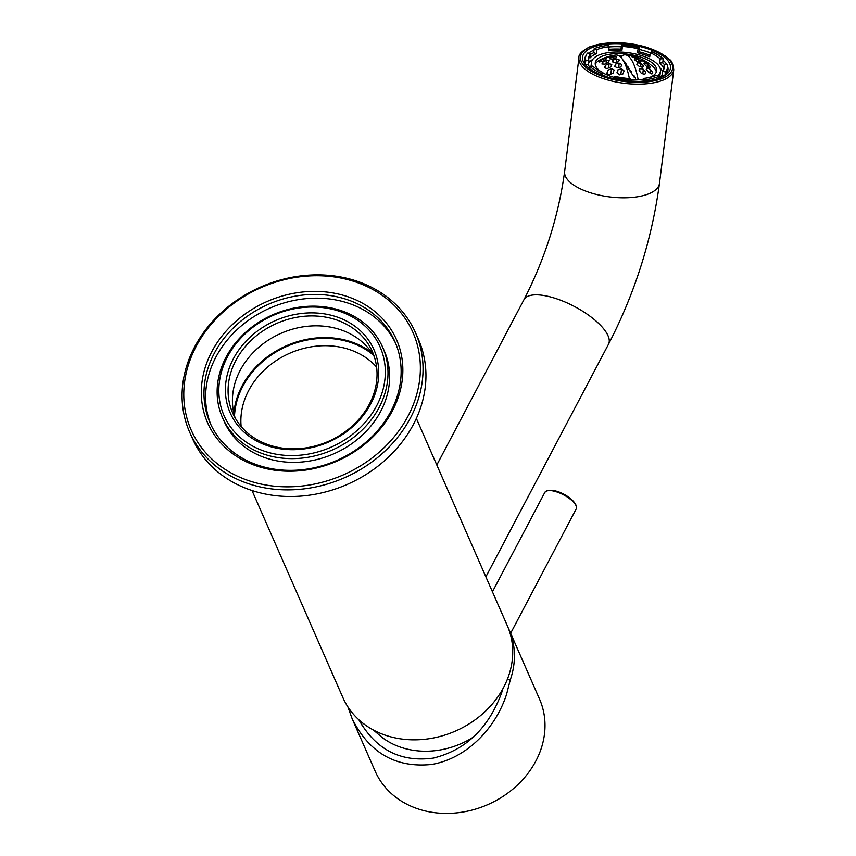<?xml version="1.0" encoding="UTF-8"?>
<svg xmlns="http://www.w3.org/2000/svg" width="856" height="856" viewBox="0 0 856 856"><rect width="100%" height="100%" fill="white"/><g stroke="black" fill="none" stroke-linecap="round" stroke-linejoin="round"><path stroke-width="1.28" d="M235.828 360.494A76.28 64.403 -23.7 0 0 232.714 413.041A76.28 64.403 -23.7 0 0 298.637 448.683A76.28 64.403 -23.7 0 0 369.3 404.289A76.28 64.403 -23.7 0 0 372.403 351.741A76.28 64.403 -23.7 0 0 306.48 316.099A76.28 64.403 -23.7 0 0 235.828 360.494M235.133 417.889A76.28 64.403 156.3 0 1 240.172 370.402A76.28 64.403 156.3 0 1 307.7 326.264A76.28 64.403 156.3 0 1 374.329 356.802M194.612 346.969A123.382 104.175 -23.7 0 0 189.572 431.97A123.382 104.175 -23.7 0 0 296.208 489.621A123.382 104.175 -23.7 0 0 410.516 417.814A123.382 104.175 -23.7 0 0 415.545 332.813A123.382 104.175 -23.7 0 0 308.909 275.15A123.382 104.175 -23.7 0 0 194.612 346.969M415.545 332.813L418.445 339.415A123.382 104.175 156.3 0 1 347.322 484.389A123.382 104.175 156.3 0 1 192.472 438.572L189.572 431.97M408.066 416.07A121.145 102.281 -23.7 0 0 294.592 277.59A121.145 102.281 -23.7 0 0 203.578 450.213A121.145 102.281 -23.7 0 0 408.066 416.07M392.369 410.923A103.191 87.13 -23.7 0 0 295.695 292.955A103.191 87.13 -23.7 0 0 218.173 439.995A103.191 87.13 -23.7 0 0 392.369 410.923M214.235 353.41A100.954 85.236 -23.7 0 0 210.116 422.96A100.954 85.236 -23.7 0 0 297.364 470.126A100.954 85.236 -23.7 0 0 390.882 411.372A100.954 85.236 -23.7 0 0 395.001 341.822A100.954 85.236 -23.7 0 0 307.753 294.657A100.954 85.236 -23.7 0 0 214.235 353.41M210.961 424.811A100.954 85.236 156.3 0 1 215.873 357.145A100.954 85.236 156.3 0 1 308.214 298.476A100.954 85.236 156.3 0 1 395.804 343.705M382.675 347.236L384.323 350.981A87.494 73.873 156.3 0 1 333.883 453.776A87.494 73.873 156.3 0 1 224.09 421.291L222.442 417.546A87.494 73.873 -23.7 0 0 298.059 458.431A87.494 73.873 -23.7 0 0 379.112 407.51A87.494 73.873 -23.7 0 0 382.675 347.236A87.494 73.873 -23.7 0 0 307.058 306.352A87.494 73.873 -23.7 0 0 226.016 357.273A87.494 73.873 -23.7 0 0 222.442 417.546M376.661 405.765A85.247 71.979 -23.7 0 0 296.807 308.31A85.247 71.979 -23.7 0 0 232.757 429.787A85.247 71.979 -23.7 0 0 376.661 405.765M370.776 403.829A78.517 66.297 156.3 0 1 238.236 425.956A78.517 66.297 156.3 0 1 297.225 314.077A78.517 66.297 156.3 0 1 370.776 403.829M474.278 736.513A77.158 65.142 156.3 0 1 382.044 737.39L373.409 730.029M656.317 72.086A30.955 12.712 -172.8 0 0 655.075 69.058A30.955 12.712 -172.8 0 0 652.668 66.404A47.326 47.326 0 0 0 644.547 60.701A45.154 7.372 101.4 0 0 644.408 60.626A46.181 39.654 146.1 0 0 641.165 59.075A42.244 29.372 -108.6 0 0 638.533 57.887A46.663 7.618 -78.6 0 1 638.619 57.919A46.663 7.618 -78.6 0 1 638.726 57.962M647.81 63.055A43.495 7.105 101.4 0 0 647.125 63.301A47.305 40.617 146.1 0 0 643.873 61.793A44.223 30.741 -108.6 0 0 641.305 60.016A45.678 7.458 -78.6 0 1 642 59.706A46.706 40.093 -33.9 0 1 645.253 61.236A41.291 28.708 71.4 0 1 647.81 63.055M645.253 61.236L645.114 62.328M642 59.706L641.914 60.402M647.061 67.859A46.181 39.654 -33.9 0 1 650.314 69.411A45.154 31.394 71.4 0 1 652.7 72.535A38.434 6.281 101.4 0 0 651.865 74.033A44.319 38.049 146.1 0 0 648.623 72.386A46.663 32.442 -108.6 0 0 646.227 69.347A42.244 6.902 -78.6 0 1 647.061 67.859L646.794 70.021M650.314 69.411L649.865 72.974M644.643 62.937A47.305 40.617 -33.9 0 1 647.896 64.446A43.495 30.238 71.4 0 1 650.367 66.875A41.291 6.741 101.4 0 0 649.608 67.731A46.706 40.093 146.1 0 0 646.355 66.201A45.678 31.758 -108.6 0 0 643.873 63.836A44.223 7.223 -78.6 0 1 644.643 62.937L644.461 64.361M647.896 64.446L647.596 66.747M638.619 57.919A47.326 47.326 0 0 0 635.002 56.678A47.144 7.704 101.4 0 0 634.874 56.646A44.951 38.584 146.1 0 0 631.535 55.854A44.608 31.009 -108.6 0 0 628.978 55.308A44.608 31.009 -108.6 0 0 628.818 55.287M635.74 57.042A43.934 30.538 71.4 0 1 638.383 58.187A46.534 7.597 101.4 0 0 637.677 58.561A46.962 40.318 146.1 0 0 634.328 57.801A45.946 31.95 -108.6 0 0 631.685 56.646A47.262 7.725 -78.6 0 1 632.391 56.261A45.742 39.28 -33.9 0 1 635.74 57.042L635.612 58.058M632.391 56.261L632.317 56.903M645.756 72.225A41.858 6.837 101.4 0 0 644.825 74.386A42.361 36.369 146.1 0 0 641.486 73.53A47.273 32.87 -108.6 0 0 639.079 70.567A44.608 7.287 -78.6 0 1 639.999 68.459A44.951 38.584 -33.9 0 1 643.338 69.25A47.144 32.774 71.4 0 1 645.756 72.225M643.338 69.25L642.76 73.819M639.999 68.459L639.646 71.23M639.325 66.565A47.262 32.86 -108.6 0 0 636.821 64.286A45.946 7.501 -78.6 0 1 637.667 62.766A46.962 40.318 -33.9 0 1 641.016 63.526A46.534 32.346 71.4 0 1 643.509 65.826A43.934 7.18 101.4 0 0 642.663 67.357A45.742 39.28 146.1 0 0 639.325 66.565M641.016 63.526L640.598 66.832M637.667 62.766L637.41 64.799M638.48 59.471A45.475 31.608 71.4 0 1 641.048 61.193A45.475 7.426 101.4 0 0 640.277 62.146A47.219 40.542 146.1 0 0 636.928 61.386A46.823 32.56 -108.6 0 0 634.35 59.685A46.823 7.651 -78.6 0 1 635.131 58.711A47.219 40.542 -33.9 0 1 638.48 59.471L638.202 61.643M635.131 58.711L634.959 60.059M595.273 64.403A30.955 12.712 -172.8 0 1 600.217 59.802A47.326 47.326 0 0 1 615.86 55.073A47.112 14.466 88.8 0 1 629.363 78.581M638.169 79.843A47.112 14.466 -91.2 0 0 631.172 59.342A47.112 14.466 -91.2 0 0 625.287 54.87A47.112 14.466 -91.2 0 0 621.959 55.875L621.67 58.197M619.177 55.908A29.168 11.973 -172.8 0 1 621.435 55.961L621.959 55.875M612.243 61.782A45.475 31.608 71.4 0 1 614.918 62.67A47.219 40.542 -33.9 0 1 618.471 61.771A46.823 7.651 -78.6 0 1 619.348 59.984A46.823 32.56 -108.6 0 0 616.673 59.096A47.219 40.542 146.1 0 0 613.121 59.995A45.475 7.426 101.4 0 0 612.243 61.782M614.704 66.426A43.934 30.538 71.4 0 1 617.304 67.87A45.742 39.28 -33.9 0 1 620.868 66.95A47.262 7.725 -78.6 0 1 621.809 64.596A45.946 31.95 -108.6 0 0 619.209 63.151A46.962 40.318 146.1 0 0 615.657 64.05A46.534 7.597 101.4 0 0 614.704 66.426M616.941 72.814A41.858 29.093 71.4 0 1 619.466 74.9A42.361 36.369 -33.9 0 1 623.029 73.905A47.273 7.725 -78.6 0 1 624.067 70.877A44.608 31.009 -108.6 0 0 621.542 68.833A44.951 38.584 146.1 0 0 617.978 69.775A47.144 7.704 101.4 0 0 616.941 72.814M609.568 58.786A46.534 32.346 71.4 0 1 612.318 59.085A46.962 40.318 -33.9 0 1 615.871 58.187A45.946 7.501 -78.6 0 1 616.684 56.956A47.262 32.86 -108.6 0 0 613.934 56.635A45.742 39.28 146.1 0 0 610.382 57.566A43.934 7.18 101.4 0 0 609.568 58.786M606.679 57.534A47.144 32.774 71.4 0 1 609.515 57.17A44.951 38.584 -33.9 0 1 613.078 56.228A44.608 7.287 -78.6 0 1 613.806 55.597A47.273 32.87 -108.6 0 0 610.981 55.95A42.361 36.369 146.1 0 0 607.407 56.956A41.858 6.837 101.4 0 0 606.679 57.534M604.486 67.817A41.291 28.708 71.4 0 1 607.172 68.608A46.706 40.093 -33.9 0 1 610.831 66.928A45.678 7.458 -78.6 0 1 611.783 64.489A44.223 30.741 -108.6 0 0 609.108 63.665A47.305 40.617 146.1 0 0 605.46 65.313A43.495 7.105 101.4 0 0 604.486 67.817M606.818 73.488A38.434 26.718 71.4 0 1 609.429 74.911A44.319 38.049 -33.9 0 1 613.089 73.124A46.663 7.618 -78.6 0 1 614.137 69.999A42.244 29.372 -108.6 0 0 611.526 68.587A46.181 39.654 146.1 0 0 607.878 70.288A45.154 7.372 101.4 0 0 606.818 73.488M601.918 63.997A43.495 30.238 71.4 0 1 604.689 64.168A47.305 40.617 -33.9 0 1 608.338 62.52A44.223 7.223 -78.6 0 1 609.226 60.669A45.678 31.758 -108.6 0 0 606.465 60.444A46.706 40.093 146.1 0 0 602.817 62.114A41.291 6.741 101.4 0 0 601.918 63.997M599.125 62.028A45.154 31.394 71.4 0 1 601.971 61.504A46.181 39.654 -33.9 0 1 605.631 59.802A42.244 6.902 -78.6 0 1 606.444 58.55A46.663 32.442 -108.6 0 0 603.598 58.989A44.319 38.049 146.1 0 0 599.938 60.776A38.434 6.281 101.4 0 0 599.125 62.028M626.014 63.815A1.68 0.696 7.2 0 0 625.319 64.093L625.458 62.991L628.026 68.116L628.165 67.025L628.925 69.454L630.572 71.904L630.701 70.802L631.6 72.139L631.461 73.231L633.579 76.387L633.718 75.296L634.307 76.173L634.168 77.265L634.617 76.623L635.527 77.982L635.387 79.084L636.832 79.929M622.644 59.524L623.521 60.947M624.131 62.071L624.238 61.183L625.148 62.531L625.319 64.093M623.596 60.305A1.68 0.696 7.2 0 0 623.008 60.091M624.955 62.231A1.68 0.696 7.2 0 0 624.227 62.253M629.053 68.427A1.68 0.696 7.2 0 0 628.026 68.116M631.589 72.204A1.68 0.696 7.2 0 0 630.572 71.904M635.323 77.682A1.68 0.696 7.2 0 0 634.478 77.725M634.275 76.12A1.68 0.696 7.2 0 0 633.579 76.387M602.399 75.371L602.774 72.375L601.276 73.381A41.281 16.949 -172.8 0 1 589.784 66.319L589.495 68.608M589.784 66.319L592.812 66.265A38.135 15.654 -172.8 0 0 602.774 72.375M589.656 67.292A38.135 15.654 -172.8 0 1 588.329 64.403L585.643 64.457M588.329 64.403L588.842 60.337L585.804 60.402L585.365 63.922M585.804 60.402A41.281 16.949 -172.8 0 1 585.558 57.406A41.281 16.949 -172.8 0 1 587.633 53.072L590.426 53.992L589.912 58.048A38.135 15.654 -172.8 0 1 596.461 53.671L593.668 52.751A41.281 16.949 -172.8 0 0 590.362 54.463M588.842 60.337A38.135 15.654 -172.8 0 1 588.671 57.801A38.135 15.654 -172.8 0 1 590.426 53.992M596.461 53.671L596.974 49.605L594.182 48.696L593.668 52.751M594.182 48.696A41.281 16.949 -172.8 0 1 608.263 45.379L609.172 46.738L608.659 50.804A38.135 15.654 -172.8 0 1 621.895 50.525L620.985 49.167A41.281 16.949 -172.8 0 0 608.841 49.338M596.974 49.605A38.135 15.654 -172.8 0 1 609.172 46.738M621.895 50.525L622.408 46.47L621.499 45.111L620.985 49.167M622.408 46.47A38.135 15.654 -172.8 0 1 638.073 48.76L637.56 52.826A38.135 15.654 -172.8 0 1 649.736 56.817L650.239 52.762L651.748 51.756A41.281 16.949 -172.8 0 1 663.229 58.807L660.201 58.871L659.687 62.927A38.135 15.654 -172.8 0 1 663.668 68.855L664.17 64.788L667.209 64.724A41.281 16.949 -172.8 0 1 667.466 67.72A41.281 16.949 -172.8 0 1 665.38 72.054L662.587 71.144L662.073 75.2A38.135 15.654 -172.8 0 1 658.628 78.035M621.499 45.111A41.281 16.949 -172.8 0 1 639.571 47.754L638.073 48.76M639.571 47.754L639.068 51.82L637.56 52.826M639.068 51.82A41.281 16.949 -172.8 0 1 649.929 55.266M650.239 52.762A38.135 15.654 -172.8 0 1 660.201 58.871M663.229 58.807L662.726 62.863L659.687 62.927M662.726 62.863A41.281 16.949 -172.8 0 1 664.513 64.788M664.17 64.788A38.135 15.654 -172.8 0 1 664.342 67.324A38.135 15.654 -172.8 0 1 662.587 71.144M664.149 75.884L662.073 75.2M665.38 72.054L664.994 75.157M658.831 76.441A41.281 16.949 -172.8 0 1 644.761 79.747L643.84 78.388A38.135 15.654 -172.8 0 0 656.038 75.521L658.831 76.441L658.585 78.452M644.761 79.747L644.579 81.149M643.84 78.388L643.487 81.234M631.525 80.015A41.281 16.949 -172.8 0 1 613.442 77.372L614.94 76.366A38.135 15.654 -172.8 0 0 630.605 78.666L631.364 81.267M613.442 77.372L613.281 78.645M601.276 73.381L601.083 74.857M662.555 71.401A38.135 15.654 7.2 0 0 659.987 67.859M592.769 59.396A38.135 15.654 7.2 0 0 588.436 63.59M658.917 77.864A34.775 14.274 7.2 0 0 659.976 75.103L660.468 71.166A34.775 14.274 -172.8 0 1 657.494 76.002M592.17 66.276A34.775 14.274 -172.8 0 1 591.475 62.488A34.775 14.274 -172.8 0 1 621.831 52.13A34.775 14.274 -172.8 0 1 659.056 66.147A34.775 14.274 -172.8 0 1 660.468 71.166M643.509 81.042A34.775 14.274 -172.8 0 1 640.406 81.395M608.381 77.361A34.775 14.274 -172.8 0 1 602.453 74.9M600.377 71.251A30.955 12.712 -172.8 0 1 595.252 62.959A30.955 12.712 -172.8 0 1 622.291 53.735A30.955 12.712 -172.8 0 1 655.428 66.222A30.955 12.712 -172.8 0 1 656.691 70.695A30.955 12.712 -172.8 0 1 649.672 77.457M643.755 79.127A30.955 12.712 -172.8 0 1 631.503 79.993M613.613 77.254A30.955 12.712 -172.8 0 1 602.72 72.781M616.673 59.096L616.267 62.295M613.121 59.995L612.875 61.964M615.657 64.05L615.314 66.736M619.209 63.151L618.663 67.485M621.542 68.833L620.825 74.483M617.978 69.775L617.54 73.274M613.934 56.635L613.677 58.711M610.382 57.566L610.221 58.829M610.981 55.95L610.874 56.785M609.108 63.665L608.573 67.924M605.46 65.313L605.117 67.977M611.526 68.587L610.831 74.183M607.878 70.288L607.439 73.787M609.6 74.814L610.317 74.44M602.817 62.114L602.571 64.007M606.465 60.444L606.08 63.505M599.938 60.776L599.799 61.867M603.598 58.989L603.373 60.819M416.358 418.413L507.276 625.597A89.73 75.767 156.3 0 1 455.553 731.035A89.73 75.767 156.3 0 1 342.935 697.704L252.017 490.531M233.838 413.17A83.011 70.085 156.3 0 1 242.013 386.077A83.011 70.085 156.3 0 1 371.75 352.651M373.259 354.983A82.112 69.325 -23.7 0 0 286.781 346.423A82.112 69.325 -23.7 0 0 234.523 415.866M376.608 367.074A76.719 64.778 -23.7 0 0 248.668 390.518A76.719 64.778 -23.7 0 0 241.146 426.513M647.361 48.621A44.309 18.19 -172.8 0 1 664.738 75.638A44.309 18.19 -172.8 0 1 624.238 80.614A44.309 18.19 -172.8 0 1 586.232 65.752A44.309 18.19 -172.8 0 1 596.621 45.999A44.309 18.19 -172.8 0 1 647.361 48.621M663.582 76.312A42.062 17.27 7.2 0 0 667.99 69.85A42.062 17.27 7.2 0 0 667.477 66.03M666.867 64.735A42.062 17.27 7.2 0 0 663.058 60.209M650.228 52.858A42.062 17.27 7.2 0 0 646.055 51.349A42.062 17.27 7.2 0 0 639.357 49.455M621.285 46.812A42.062 17.27 7.2 0 0 609.14 46.952M594 50.172A42.062 17.27 7.2 0 0 588.361 53.307M585.964 55.779A42.062 17.27 7.2 0 0 584.52 59.342A42.062 17.27 7.2 0 0 587.184 66.693M361.253 721.865A84.123 71.027 -23.7 0 0 362.099 725.599M508.967 629.47A89.73 75.767 -23.7 0 1 510.283 679.857L506.602 694.259C494.757 730.778 464.241 759.251 431.37 764.483C395.643 768.057 369.246 752.841 352.18 718.815L375.195 771.267A89.73 75.767 -23.7 0 0 452.749 813.2A89.73 75.767 -23.7 0 0 535.888 760.973A89.73 75.767 -23.7 0 0 539.548 699.149L508.967 629.47A89.73 75.767 -23.7 0 0 508.143 627.683M352.18 718.815L347.889 706.895M502.868 688.791L501.702 692.643C488.487 728.317 465.685 750.134 433.297 758.106C400.694 762.493 375.88 749.717 358.867 719.789M510.283 679.857L507.501 678.936M621.435 55.961L621.21 57.673M436.806 465.001L523.947 299.718A47.786 17.559 27.8 0 1 574.408 306.469A47.786 17.559 27.8 0 1 608.488 344.283C634.917 293.191 651.908 239.562 659.462 183.409L673.768 69.753C671.981 57.801 669.51 60.808 665.84 56.282L647.618 47.562C634.745 43.624 621.67 42.072 608.381 42.886L590.019 46.706C582.037 50.804 578.346 54.506 578.945 57.812A47.786 19.624 7.2 0 0 603.865 78.827A47.786 19.624 7.2 0 0 673.768 69.753M578.945 57.812L564.639 171.468A47.786 19.624 7.2 0 0 589.559 192.482A47.786 19.624 7.2 0 0 659.462 183.409M604.646 77.19A46.438 19.067 7.2 0 0 672.623 66.8A46.438 19.067 7.2 0 0 602.25 43.71A46.438 19.067 7.2 0 0 604.646 77.19M575.906 505.415A16.82 6.185 -152.2 0 0 563.804 494.404A16.82 6.185 -152.2 0 0 547.894 490.638M544.855 492.35C552.484 484.721 579.341 500.45 576.216 508.881A17.719 6.516 -152.2 0 0 563.569 494.854A17.719 6.516 -152.2 0 0 544.855 492.35L492.435 591.774M628.978 55.308A47.326 47.326 0 0 0 625.287 54.87M585.558 57.406L584.883 62.734M667.466 67.72L666.792 73.049M591.475 62.488L590.993 66.297M485.876 576.837L608.488 344.283M564.639 171.468C558.572 216.012 545.005 258.758 523.947 299.718M576.216 508.881L510.636 633.269"/></g></svg>
